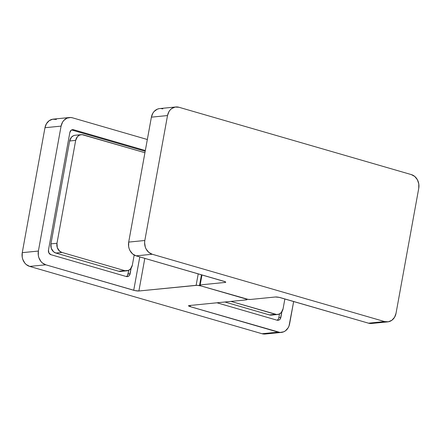 <?xml version="1.0" encoding="UTF-8"?>
<svg xmlns="http://www.w3.org/2000/svg" width="441" height="441" viewBox="0 0 441 441"><rect width="100%" height="100%" fill="white"/><g stroke="black" fill="none" stroke-linecap="round" stroke-linejoin="round"><path stroke-width="0.66" d="M371.653 323.462L368.483 323.176L279.203 297.366L275.405 296.991L250.405 299.472L248.062 299.345L201.289 286.022L199.657 285.321L200.164 284.914L225.158 282.433L225.693 282.29L225.081 281.689L136.109 255.852L132.653 253.966L130.034 250.692L129.163 248.68L128.64 246.525L128.689 242.098L151.395 117.163L152.878 113.15L154.096 111.496L157.25 109.208L159.063 108.662M160.943 108.547L162.817 108.866M151.395 117.163L167.519 115.559L144.819 240.494L128.689 242.098L151.395 117.163L167.519 115.559L169.002 111.551L170.22 109.897L171.698 108.563L175.187 107.064L178.947 107.268L411.321 174.592L178.947 107.268A11.372 9.614 -95.7 0 0 175.821 106.976L159.692 108.574A11.372 9.614 84.3 0 0 151.395 117.163M387.738 321.869L371.614 323.468A11.372 9.614 84.3 0 1 368.483 323.176L384.613 321.572A11.372 9.614 -95.7 0 0 387.738 321.869A11.372 9.614 -95.7 0 0 396.035 313.281L418.741 188.346L396.035 313.281L394.552 317.288L391.862 320.276L388.367 321.781L384.613 321.572L368.483 323.176L280.559 297.697A3.793 0.65 10.3 0 0 275.405 296.991L250.405 299.472A3.793 0.65 10.3 0 1 245.251 298.761L201.289 286.022A3.793 0.65 10.3 0 1 199.575 285.145A3.793 0.65 10.3 0 1 200.164 284.914L201.978 274.936L200.164 284.914L225.158 282.433L225.279 281.777L225.158 282.433A3.793 0.65 10.3 0 0 225.748 282.201A3.793 0.65 10.3 0 0 224.034 281.325L136.109 255.852L152.233 254.248L384.613 321.572L152.233 254.248L148.782 252.368L146.158 249.093L145.293 247.081L144.604 242.699L144.819 240.494L167.519 115.559A11.372 9.614 -95.7 0 1 175.821 106.976M411.321 174.592L414.777 176.477L417.395 179.752L418.79 183.919L418.741 188.346A11.372 9.614 -95.7 0 0 411.321 174.592M144.819 240.494L128.689 242.098A11.372 9.614 84.3 0 0 136.109 255.852L152.233 254.248A11.372 9.614 -95.7 0 1 144.819 240.494M277.549 314.499A7.58 6.411 -95.7 0 1 275.465 314.306L230.924 301.401L276.711 314.521L279.175 314.08L281.281 312.553L283.078 308.777A7.58 6.411 -95.7 0 1 277.549 314.499L271.502 315.1A7.58 6.411 84.3 0 1 269.418 314.907L275.465 314.306L269.418 314.907L224.877 302.002L269.418 314.907L271.921 315.045M283.078 308.777L284.864 298.948L283.078 308.777M74.744 135.315L73.531 135.679L71.431 137.206L69.634 140.982L50.936 243.873L51.25 248.261L53.576 251.783L55.88 253.04L118.684 271.237L121.187 271.375M132.35 265.107L134.18 255.03L132.35 265.107A7.58 6.411 -95.7 0 1 126.815 270.829A7.58 6.411 -95.7 0 1 124.731 270.636L61.927 252.439L55.88 253.04L118.684 271.237L128.447 270.41L130.547 268.883L132.35 265.107M81.21 134.659L75.163 135.26A7.58 6.411 84.3 0 0 69.634 140.982L75.681 140.381A7.58 6.411 -95.7 0 1 81.21 134.659A7.58 6.411 -95.7 0 1 83.294 134.852L144.935 152.713L82.043 134.643L79.578 135.084L77.478 136.605L75.681 140.381L69.634 140.982L50.936 243.873L56.983 243.272L75.681 140.381L56.983 243.272L57.297 247.66L59.623 251.183L61.927 252.439L124.731 270.636L118.684 271.237A7.58 6.411 84.3 0 0 120.768 271.43L126.815 270.829M55.88 253.04L61.927 252.439A7.58 6.411 -95.7 0 1 56.983 243.272L50.936 243.873A7.58 6.411 84.3 0 0 55.88 253.04M247.048 299.18L246.966 299.637A3.793 0.65 10.3 0 0 245.251 298.761L201.289 286.022A3.793 0.65 10.3 0 0 196.135 285.316L198.218 273.844L196.135 285.316L138.887 290.994A3.793 0.65 10.3 0 1 133.728 290.283L139.791 256.916L133.728 290.283L45.803 264.809L29.679 266.408L262.053 333.732A11.372 9.614 84.3 0 0 265.179 334.024L281.308 332.426A11.372 9.614 -95.7 0 0 289.605 323.837L293.667 301.495L289.031 325.938L288.122 327.85L285.432 330.833L283.75 331.792L280.057 332.453L190.253 306.66L190.479 305.415L190.253 306.66L188.627 305.96L189.128 305.552L246.376 299.869L246.883 299.461L245.251 298.761L201.289 286.022L197.144 285.305L138.887 290.994L135.084 290.613L45.803 264.809L42.353 262.924L40.908 261.436L38.858 257.643L38.334 255.482L38.384 251.056L61.09 126.12L62.572 122.107L63.791 120.454L66.944 118.166L70.637 117.504L72.517 117.824L147.333 139.505L72.517 117.824A11.372 9.614 -95.7 0 0 69.386 117.532A11.372 9.614 -95.7 0 0 61.09 126.12L44.965 127.719L22.259 252.654L38.384 251.056L61.09 126.12L44.965 127.719L46.448 123.712L49.138 120.724L52.633 119.219L56.387 119.428M277.042 320.199L278.299 320.271L279.462 319.769L280.355 318.771L281.882 311.781L280.851 317.437L278.839 317.636L279.511 313.92L278.839 317.636L280.851 317.437A3.793 3.203 -95.7 0 1 278.084 320.298A3.793 3.203 -95.7 0 1 277.042 320.199L216.95 302.791L277.042 320.199M126.33 276.535A3.793 3.203 84.3 0 0 128.105 273.966L130.123 273.767A3.793 3.203 -95.7 0 1 127.355 276.628A3.793 3.203 -95.7 0 1 126.313 276.529L50.947 254.694A3.793 3.203 -95.7 0 1 48.471 250.113L69.843 132.526A3.793 3.203 -95.7 0 1 72.611 129.66A3.793 3.203 -95.7 0 1 73.653 129.759L71.635 129.957L145.194 151.274L71.635 129.957L73.653 129.759L145.332 150.524L73.653 129.759L72.401 129.693L71.233 130.194L69.843 132.526L48.471 250.113L48.923 252.974L50.947 254.694L126.313 276.529L127.565 276.601L128.728 276.099L129.626 275.101L131.148 268.111L130.123 273.767L128.105 273.966L128.778 270.25L127.609 275.3M265.223 334.024L262.053 333.732L278.183 332.134L190.253 306.66A3.793 0.65 10.3 0 1 188.539 305.784A3.793 0.65 10.3 0 1 189.128 305.552L246.376 299.869A3.793 0.65 10.3 0 0 246.966 299.637M281.308 332.426A11.372 9.614 -95.7 0 1 278.183 332.134L262.053 333.732L29.679 266.408L26.223 264.523L24.779 263.034L22.734 259.242L22.21 257.081L22.259 252.654L44.965 127.719A11.372 9.614 84.3 0 1 53.262 119.131L69.386 117.532M138.887 290.994L144.813 258.371L138.887 290.994M277.058 320.205A3.793 3.203 84.3 0 0 278.839 317.636M29.679 266.408L45.803 264.809A11.372 9.614 -95.7 0 1 38.384 251.056L22.259 252.654A11.372 9.614 84.3 0 0 29.679 266.408M201.46 274.782L199.575 285.134"/></g></svg>
